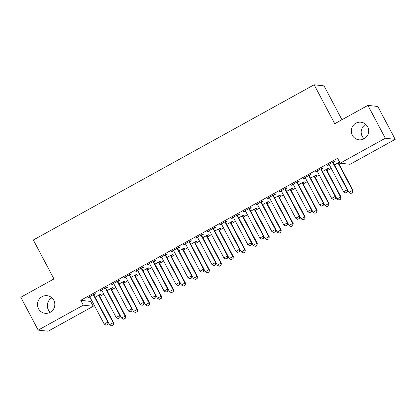 <?xml version="1.0" encoding="UTF-8"?>
<svg xmlns="http://www.w3.org/2000/svg" width="416" height="416" viewBox="0 0 416 416"><rect width="100%" height="100%" fill="white"/><g stroke="black" fill="none" stroke-linecap="round" stroke-linejoin="round"><path stroke-width="0.62" d="M50.274 312.27A8.866 8.7 96.4 0 1 51.891 297.82M53.794 300.258A8.866 8.7 96.4 0 1 45.146 313.3A8.866 8.7 96.4 0 1 38.932 299.551A8.866 8.7 96.4 0 1 53.794 300.258M364.109 138.788A8.866 8.7 96.4 0 1 365.726 124.342M367.63 126.776A8.866 8.7 96.4 0 1 358.987 139.823A8.866 8.7 96.4 0 1 352.768 126.074A8.866 8.7 96.4 0 1 367.63 126.776M90.636 301.413L93.215 306.28L48.09 331.224L38.194 330.117L20.8 297.263L53.955 278.933L33.337 239.996L314.137 84.776L334.755 123.713L367.91 105.388L377.806 106.496L395.2 139.35L350.074 164.294L340.179 163.186L337.605 158.319L80.74 300.305L90.636 301.413L91.858 300.737M99.689 296.405L103.828 294.122M111.66 289.791L115.794 287.503M123.63 283.171L127.764 280.888M135.6 276.557L139.734 274.269M147.566 269.942L151.705 267.654M159.536 263.323L163.675 261.04M171.506 256.708L175.64 254.42M183.477 250.094L187.611 247.806M195.447 243.474L199.581 241.192M207.412 236.86L211.552 234.572M219.383 230.246L223.522 227.958M231.353 223.626L235.487 221.343M243.324 217.012L247.458 214.724M255.294 210.392L259.428 208.109M267.259 203.778L271.398 201.49M279.23 197.163L283.369 194.875M291.2 190.544L295.334 188.261M303.17 183.929L307.304 181.641M315.141 177.315L319.275 175.027M327.106 170.695L331.245 168.412M339.076 164.081L340.61 163.233M341.957 119.735L324.033 85.883L314.137 84.776M111.254 288.725L112.996 287.763L112.325 287.69L107.058 290.602M105.908 288.127L107.645 287.165L106.98 287.092L99.798 291.06L100.464 291.132L101.795 290.399M135.195 275.491L136.937 274.529L136.266 274.456L130.998 277.368M129.844 274.893L131.586 273.931L130.915 273.858L123.734 277.826L124.405 277.904L125.736 277.165M159.136 262.262L160.872 261.3L160.207 261.222L154.934 264.134M153.785 261.659L155.527 260.697L154.856 260.624L147.675 264.597L148.346 264.67L149.672 263.936M183.071 249.028L184.813 248.066L184.142 247.988L178.875 250.905M177.726 248.43L179.462 247.468L178.797 247.39L171.616 251.363L172.281 251.436L173.612 250.702M207.012 235.794L208.749 234.832L208.083 234.759L202.81 237.671M201.661 235.196L203.403 234.234L202.732 234.161L195.551 238.129L196.222 238.202L197.548 237.468M230.948 222.56L232.69 221.598L232.019 221.525L226.751 224.437M225.602 221.962L227.339 221L226.673 220.927L219.492 224.895L220.158 224.973L221.489 224.234M254.888 209.331L256.625 208.369L255.96 208.291L250.692 211.203M249.538 208.728L251.28 207.771L250.609 207.693L243.428 211.666L244.098 211.739L245.43 211.006M278.829 196.097L280.566 195.135L279.895 195.062L274.628 197.974M273.478 195.499L275.22 194.537L274.55 194.459L267.368 198.432L268.034 198.505L269.365 197.772M302.765 182.863L304.507 181.901L303.836 181.828L298.568 184.74M297.419 182.265L299.156 181.303L298.49 181.23L291.304 185.198L291.975 185.276L293.306 184.538M326.706 169.629L328.442 168.667L327.777 168.594L322.504 171.506M321.355 169.031L323.097 168.069L322.426 167.996L315.245 171.964L315.916 172.042L317.242 171.304M333.325 162.417L335.067 161.455L334.396 161.382L327.215 165.35L327.881 165.422L329.212 164.689M339.768 162.406L338.671 163.015M339.586 162.063L334.474 164.892M309.384 175.651L311.126 174.689L310.456 174.611L303.274 178.584L303.945 178.656L305.276 177.923M314.735 176.249L316.472 175.287L315.806 175.209L310.539 178.126M285.449 188.88L287.186 187.918L286.52 187.845L279.339 191.812L280.004 191.89L281.336 191.152M290.794 189.478L292.536 188.521L291.866 188.443L286.598 191.355M261.508 202.114L263.25 201.152L262.579 201.079L255.398 205.046L256.069 205.124L257.395 204.386M266.859 202.712L268.596 201.75L267.93 201.677L262.657 204.589M237.572 215.348L239.309 214.386L238.644 214.313L231.462 218.28L232.128 218.353L233.459 217.62M242.918 215.946L244.66 214.984L243.989 214.911L238.722 217.823M213.632 228.582L215.374 227.62L214.703 227.542L207.522 231.514L208.187 231.587L209.518 230.854M218.982 229.18L220.719 228.218L220.054 228.14L214.781 231.052M189.691 241.81L191.433 240.848L190.762 240.776L183.581 244.743L184.252 244.821L185.583 244.083M195.042 242.408L196.778 241.446L196.113 241.374L190.845 244.286M165.755 255.044L167.492 254.082L166.826 254.01L159.645 257.977L160.311 258.055L161.642 257.317M171.101 255.642L172.843 254.68L172.172 254.608L166.904 257.52M141.814 268.278L143.556 267.316L142.886 267.238L135.704 271.211L136.375 271.284L137.706 270.551M147.165 268.876L148.902 267.914L148.236 267.842L142.964 270.754M117.879 281.512L119.616 280.55L118.95 280.472L111.769 284.445L112.434 284.518L113.766 283.785M123.224 282.11L124.966 281.148L124.296 281.07L119.028 283.982M93.938 294.741L95.68 293.779L95.009 293.706L87.828 297.674L88.499 297.752L89.825 297.014M99.289 295.339L101.026 294.377L100.36 294.304L95.087 297.216M38.194 330.117L83.32 305.172L93.215 306.28M367.91 105.388L385.304 138.242L395.2 139.35M80.74 300.305L83.32 305.172M340.179 163.186L385.304 138.242M327.699 165.079L327.881 165.422M315.734 171.699L315.916 172.042M303.763 178.313L303.945 178.656M291.793 184.928L291.975 185.276M279.822 191.547L280.004 191.89M267.852 198.162L268.034 198.505M255.887 204.776L256.069 205.124M243.916 211.396L244.098 211.739M231.946 218.01L232.128 218.353M219.976 224.63L220.158 224.973M208.005 231.244L208.187 231.587M196.04 237.858L196.222 238.202M184.07 244.478L184.252 244.821M172.099 251.092L172.281 251.436M160.129 257.707L160.311 258.055M148.164 264.326L148.346 264.67M136.193 270.941L136.375 271.284M124.223 277.56L124.405 277.904M112.252 284.175L112.434 284.518M100.282 290.789L100.464 291.132M88.317 297.409L88.499 297.752M345.55 192.878L347.422 191.896L345.55 192.878L343.611 191.771L329.441 165.001A1.383 1.357 -83.6 0 0 329.186 164.663L328.926 164.403M332.821 162.25L332.888 162.614A1.383 1.357 -83.6 0 0 333.029 163.015L347.204 189.784L347.682 189.836L347.422 191.896M333.252 162.011L333.372 162.672A1.383 1.357 -83.6 0 0 333.512 163.072L347.682 189.836M343.611 191.771L347.204 189.784L347.344 191.885M347.672 189.935L348.962 192.369L352.55 190.382L338.38 163.613A1.383 1.357 96.4 0 1 338.239 163.212L338.172 162.848M352.69 192.483L350.896 193.476L352.773 192.494L352.55 190.382L353.033 190.44L338.858 163.67A1.383 1.357 96.4 0 1 338.718 163.27L338.598 162.609M348.962 192.369L350.896 193.476M352.773 192.494L353.033 190.44M333.58 199.493L335.452 198.51L333.58 199.493L331.64 198.385L317.47 171.616A1.383 1.357 -83.6 0 0 317.216 171.278L316.956 171.023M320.856 168.865L320.923 169.234A1.383 1.357 -83.6 0 0 321.058 169.634L335.234 196.399L335.717 196.456L335.452 198.51M321.282 168.631L321.402 169.286A1.383 1.357 -83.6 0 0 321.542 169.686L335.717 196.456M331.64 198.385L335.234 196.399L335.374 198.5M321.61 206.112L323.487 205.13L321.61 206.112L319.675 205.005L305.5 178.235A1.383 1.357 -83.6 0 0 305.25 177.897L304.985 177.637M308.885 175.484L308.953 175.848A1.383 1.357 -83.6 0 0 309.093 176.249L323.263 203.018L323.747 203.07L323.487 205.13M309.312 175.245L309.431 175.9A1.383 1.357 -83.6 0 0 309.572 176.301L323.747 203.07M319.675 205.005L323.263 203.018L323.404 205.119M335.702 196.55L336.991 198.983L340.584 197.002L326.409 170.232A1.383 1.357 96.4 0 1 326.269 169.832L326.201 169.463M340.725 199.103L338.926 200.091L340.803 199.108L340.584 197.002L341.063 197.054L326.888 170.284A1.383 1.357 96.4 0 1 326.752 169.884L326.628 169.229M336.991 198.983L338.926 200.091M340.803 199.108L341.063 197.054M323.731 203.169L325.021 205.603L328.614 203.616L314.439 176.847A1.383 1.357 96.4 0 1 314.298 176.446L314.231 176.082M328.754 205.717L326.955 206.71L328.832 205.728L328.614 203.616L329.092 203.668L314.922 176.899A1.383 1.357 96.4 0 1 314.782 176.498L314.662 175.843M325.021 205.603L326.955 206.71M328.832 205.728L329.092 203.668M309.639 212.727L311.516 211.744L309.639 212.727L307.705 211.619L293.53 184.85A1.383 1.357 -83.6 0 0 293.28 184.512L293.015 184.252M296.915 182.099L296.982 182.463A1.383 1.357 -83.6 0 0 297.123 182.863L311.293 209.633L311.776 209.69L311.516 211.744M297.341 181.86L297.466 182.52A1.383 1.357 -83.6 0 0 297.601 182.92L311.776 209.69M307.705 211.619L311.293 209.633L311.433 211.734M297.669 219.341L299.546 218.358L297.669 219.341L295.734 218.234L281.559 191.464A1.383 1.357 -83.6 0 0 281.31 191.126L281.044 190.871M284.944 188.713L285.012 189.082A1.383 1.357 -83.6 0 0 285.152 189.483L299.328 216.252L299.806 216.304L299.546 218.358M285.371 188.479L285.496 189.134A1.383 1.357 -83.6 0 0 285.631 189.535L299.806 216.304M295.734 218.234L299.328 216.252L299.468 218.353M311.766 209.784L313.05 212.217L316.644 210.231L302.468 183.461A1.383 1.357 96.4 0 1 302.333 183.061L302.266 182.697M316.784 212.332L314.99 213.325L316.862 212.342L316.644 210.231L317.127 210.288L302.952 183.518A1.383 1.357 96.4 0 1 302.812 183.118L302.692 182.463M313.05 212.217L314.99 213.325M316.862 212.342L317.127 210.288M299.796 216.398L301.085 218.832L304.673 216.85L290.498 190.081A1.383 1.357 96.4 0 1 290.363 189.68L290.295 189.311M304.814 218.951L303.02 219.939L304.897 218.956L304.673 216.85L305.157 216.902L290.982 190.133A1.383 1.357 96.4 0 1 290.841 189.732L290.722 189.077M301.085 218.832L303.02 219.939M304.897 218.956L305.157 216.902M285.704 225.961L287.576 224.978L285.704 225.961L283.764 224.853L269.594 198.084A1.383 1.357 -83.6 0 0 269.339 197.746L269.079 197.486M272.974 195.333L273.042 195.697A1.383 1.357 -83.6 0 0 273.182 196.097L287.357 222.867L287.836 222.919L287.576 224.978M273.406 195.094L273.525 195.749A1.383 1.357 -83.6 0 0 273.666 196.149L287.836 222.919M283.764 224.853L287.357 222.867L287.498 224.968M287.825 223.018L289.115 225.451L292.703 223.465L278.533 196.695A1.383 1.357 96.4 0 1 278.392 196.295L278.325 195.931M292.843 225.566L291.049 226.559L292.926 225.576L292.703 223.465L293.186 223.517L279.011 196.747A1.383 1.357 96.4 0 1 278.876 196.352L278.751 195.692M289.115 225.451L291.049 226.559M292.926 225.576L293.186 223.517M273.733 232.575L275.605 231.592L273.733 232.575L271.799 231.468L257.624 204.698A1.383 1.357 -83.6 0 0 257.369 204.36L257.109 204.1M261.009 201.947L261.076 202.311A1.383 1.357 -83.6 0 0 261.212 202.712L275.387 229.481L275.87 229.538L275.605 231.592M261.435 201.713L261.555 202.368A1.383 1.357 -83.6 0 0 261.695 202.769L275.87 229.538M271.799 231.468L275.387 229.481L275.527 231.582M275.855 229.632L277.144 232.066L280.738 230.079L266.562 203.31A1.383 1.357 96.4 0 1 266.422 202.914L266.354 202.545M280.878 232.18L279.079 233.173L280.956 232.19L280.738 230.079L281.216 230.136L267.041 203.367A1.383 1.357 96.4 0 1 266.906 202.966L266.781 202.311M277.144 232.066L279.079 233.173M280.956 232.19L281.216 230.136M261.763 239.19L263.64 238.207L261.763 239.19L259.828 238.082L245.653 211.312A1.383 1.357 -83.6 0 0 245.404 210.974L245.138 210.72M249.038 208.562L249.106 208.931A1.383 1.357 -83.6 0 0 249.246 209.331L263.416 236.101L263.9 236.153L263.64 238.207M249.465 208.328L249.584 208.983A1.383 1.357 -83.6 0 0 249.725 209.383L263.9 236.153M259.828 238.082L263.416 236.101L263.557 238.202M263.884 236.252L265.174 238.68L268.767 236.699L254.592 209.929A1.383 1.357 96.4 0 1 254.452 209.529L254.384 209.165M268.908 238.8L267.108 239.793L268.986 238.805L268.767 236.699L269.246 236.751L255.076 209.981A1.383 1.357 96.4 0 1 254.935 209.581L254.816 208.926M265.174 238.68L267.108 239.793M268.986 238.805L269.246 236.751M249.792 245.809L251.67 244.826L249.792 245.809L247.858 244.702L233.683 217.932A1.383 1.357 -83.6 0 0 233.433 217.594L233.168 217.334M237.068 215.181L237.136 215.545A1.383 1.357 -83.6 0 0 237.276 215.946L251.446 242.715L251.93 242.767L251.67 244.826M237.494 214.942L237.619 215.602A1.383 1.357 -83.6 0 0 237.754 215.998L251.93 242.767M247.858 244.702L251.446 242.715L251.586 244.816M251.919 242.866L253.204 245.3L256.797 243.313L242.622 216.544A1.383 1.357 96.4 0 1 242.486 216.143L242.419 215.779M256.937 245.414L255.143 246.407L257.015 245.424L256.797 243.313L257.28 243.365L243.105 216.601A1.383 1.357 96.4 0 1 242.965 216.2L242.845 215.54M253.204 245.3L255.143 246.407M257.015 245.424L257.28 243.365M237.822 252.424L239.699 251.441L237.822 252.424L235.888 251.316L221.712 224.546A1.383 1.357 -83.6 0 0 221.463 224.208L221.198 223.954M225.098 221.796L225.165 222.165A1.383 1.357 -83.6 0 0 225.306 222.56L239.481 249.33L239.959 249.387L239.699 251.441M225.524 221.562L225.649 222.217A1.383 1.357 -83.6 0 0 225.789 222.617L239.959 249.387M235.888 251.316L239.481 249.33L239.621 251.43M239.949 249.48L241.238 251.914L244.826 249.933L230.651 223.163A1.383 1.357 96.4 0 1 230.516 222.763L230.448 222.394M244.967 252.028L243.173 253.022L245.05 252.039L244.826 249.933L245.31 249.985L231.135 223.215A1.383 1.357 96.4 0 1 230.994 222.815L230.875 222.16M241.238 251.914L243.173 253.022M245.05 252.039L245.31 249.985M225.857 259.043L227.729 258.055L225.857 259.043L223.917 257.93L209.747 231.166A1.383 1.357 -83.6 0 0 209.492 230.828L209.232 230.568M213.127 228.415L213.195 228.779A1.383 1.357 -83.6 0 0 213.335 229.18L227.51 255.949L227.989 256.001L227.729 258.055M213.559 228.176L213.678 228.831A1.383 1.357 -83.6 0 0 213.819 229.232L227.989 256.001M223.917 257.93L227.51 255.949L227.651 258.05M227.978 256.1L229.268 258.534L232.856 256.547L218.686 229.778A1.383 1.357 96.4 0 1 218.546 229.377L218.478 229.013M232.996 258.648L231.202 259.641L233.08 258.658L232.856 256.547L233.34 256.599L219.164 229.83A1.383 1.357 96.4 0 1 219.029 229.429L218.904 228.774M229.268 258.534L231.202 259.641M233.08 258.658L233.34 256.599M213.886 265.658L215.758 264.675L213.886 265.658L211.952 264.55L197.777 237.78A1.383 1.357 -83.6 0 0 197.522 237.442L197.262 237.182M201.162 235.03L201.23 235.394A1.383 1.357 -83.6 0 0 201.365 235.794L215.54 262.564L216.024 262.616L215.758 264.675M201.588 234.79L201.708 235.451A1.383 1.357 -83.6 0 0 201.848 235.851L216.024 262.616M211.952 264.55L215.54 262.564L215.68 264.664M216.008 262.714L217.298 265.148L220.891 263.162L206.716 236.392A1.383 1.357 96.4 0 1 206.575 235.992L206.508 235.628M221.031 265.262L219.232 266.256L221.109 265.273L220.891 263.162L221.369 263.219L207.194 236.449A1.383 1.357 96.4 0 1 207.059 236.049L206.934 235.394M217.298 265.148L219.232 266.256M221.109 265.273L221.369 263.219M201.916 272.272L203.793 271.289L201.916 272.272L199.982 271.164L185.806 244.395A1.383 1.357 -83.6 0 0 185.557 244.057L185.292 243.802M189.192 241.644L189.259 242.013A1.383 1.357 -83.6 0 0 189.4 242.414L203.57 269.183L204.053 269.235L203.793 271.289M189.618 241.41L189.738 242.065A1.383 1.357 -83.6 0 0 189.878 242.466L204.053 269.235M199.982 271.164L203.57 269.183L203.71 271.279M204.038 269.329L205.327 271.762L208.92 269.781L194.745 243.012A1.383 1.357 96.4 0 1 194.605 242.611L194.537 242.242M209.061 271.882L207.267 272.87L209.139 271.887L208.92 269.781L209.399 269.833L195.229 243.064A1.383 1.357 96.4 0 1 195.088 242.663L194.969 242.008M205.327 271.762L207.267 272.87M209.139 271.887L209.399 269.833M189.946 278.892L191.823 277.909L189.946 278.892L188.011 277.784L173.836 251.014A1.383 1.357 -83.6 0 0 173.586 250.676L173.321 250.416M177.221 248.264L177.289 248.628A1.383 1.357 -83.6 0 0 177.429 249.028L191.599 275.798L192.083 275.85L191.823 277.909M177.648 248.024L177.772 248.68A1.383 1.357 -83.6 0 0 177.908 249.08L192.083 275.85M188.011 277.784L191.599 275.798L191.74 277.898M192.072 275.948L193.357 278.382L196.95 276.396L182.775 249.626A1.383 1.357 96.4 0 1 182.64 249.226L182.572 248.862M197.09 278.496L195.296 279.49L197.168 278.507L196.95 276.396L197.434 276.448L183.258 249.678A1.383 1.357 96.4 0 1 183.118 249.278L182.998 248.622M193.357 278.382L195.296 279.49M197.168 278.507L197.434 276.448M177.975 285.506L179.852 284.523L177.975 285.506L176.041 284.398L161.866 257.629A1.383 1.357 -83.6 0 0 161.616 257.291L161.356 257.031M165.251 254.878L165.318 255.242A1.383 1.357 -83.6 0 0 165.459 255.642L179.634 282.412L180.112 282.469L179.852 284.523M165.682 254.644L165.802 255.299A1.383 1.357 -83.6 0 0 165.942 255.7L180.112 282.469M176.041 284.398L179.634 282.412L179.774 284.513M180.102 282.563L181.392 284.996L184.98 283.01L170.804 256.24A1.383 1.357 96.4 0 1 170.669 255.84L170.602 255.476M185.12 285.111L183.326 286.104L185.203 285.121L184.98 283.01L185.463 283.067L171.288 256.298A1.383 1.357 96.4 0 1 171.148 255.897L171.028 255.242M181.392 284.996L183.326 286.104M185.203 285.121L185.463 283.067M166.01 292.12L167.882 291.138L166.01 292.12L164.07 291.013L149.9 264.243A1.383 1.357 -83.6 0 0 149.646 263.905L149.386 263.65M153.28 261.492L153.348 261.862A1.383 1.357 -83.6 0 0 153.488 262.262L167.664 289.032L168.142 289.084L167.882 291.138M153.712 261.258L153.832 261.914A1.383 1.357 -83.6 0 0 153.972 262.314L168.142 289.084M164.07 291.013L167.664 289.032L167.804 291.132M168.132 289.177L169.421 291.611L173.009 289.63L158.839 262.86A1.383 1.357 96.4 0 1 158.699 262.46L158.631 262.09M173.15 291.73L171.356 292.724L173.233 291.736L173.009 289.63L173.493 289.682L159.318 262.912A1.383 1.357 96.4 0 1 159.182 262.512L159.058 261.856M169.421 291.611L171.356 292.724M173.233 291.736L173.493 289.682M154.04 298.74L155.917 297.757L154.04 298.74L152.105 297.632L137.93 270.863A1.383 1.357 -83.6 0 0 137.675 270.525L137.415 270.265M141.315 268.112L141.383 268.476A1.383 1.357 -83.6 0 0 141.518 268.876L155.693 295.646L156.177 295.698L155.917 297.757M141.742 267.873L141.861 268.528A1.383 1.357 -83.6 0 0 142.002 268.928L156.177 295.698M152.105 297.632L155.693 295.646L155.834 297.747M156.161 295.797L157.451 298.23L161.044 296.244L146.869 269.474A1.383 1.357 96.4 0 1 146.728 269.074L146.661 268.71M161.184 298.345L159.385 299.338L161.262 298.355L161.044 296.244L161.522 296.296L147.347 269.526A1.383 1.357 96.4 0 1 147.212 269.131L147.087 268.471M157.451 298.23L159.385 299.338M161.262 298.355L161.522 296.296M142.069 305.354L143.946 304.372L142.069 305.354L140.135 304.247L125.96 277.477A1.383 1.357 -83.6 0 0 125.71 277.139L125.445 276.884M129.345 274.726L129.412 275.09A1.383 1.357 -83.6 0 0 129.553 275.491L143.723 302.26L144.206 302.318L143.946 304.372M129.771 274.492L129.891 275.148A1.383 1.357 -83.6 0 0 130.031 275.548L144.206 302.318M140.135 304.247L143.723 302.26L143.863 304.361M144.196 302.411L145.48 304.845L149.074 302.858L134.898 276.089A1.383 1.357 96.4 0 1 134.758 275.694L134.69 275.324M149.214 304.959L147.42 305.952L149.292 304.97L149.074 302.858L149.552 302.916L135.382 276.146A1.383 1.357 96.4 0 1 135.242 275.746L135.122 275.09M145.48 304.845L147.42 305.952M149.292 304.97L149.552 302.916M130.099 311.969L131.976 310.986L130.099 311.969L128.164 310.861L113.989 284.092A1.383 1.357 -83.6 0 0 113.74 283.759L113.474 283.499M117.374 281.341L117.442 281.71A1.383 1.357 -83.6 0 0 117.582 282.11L131.758 308.88L132.236 308.932L131.976 310.986M117.801 281.107L117.926 281.762A1.383 1.357 -83.6 0 0 118.061 282.162L132.236 308.932M128.164 310.861L131.758 308.88L131.893 310.981M132.226 309.031L133.51 311.464L137.103 309.478L122.928 282.708A1.383 1.357 96.4 0 1 122.793 282.308L122.725 281.944M137.244 311.579L135.45 312.572L137.322 311.584L137.103 309.478L137.587 309.53L123.412 282.76A1.383 1.357 96.4 0 1 123.271 282.36L123.152 281.705M133.51 311.464L135.45 312.572M137.322 311.584L137.587 309.53M118.128 318.588L120.006 317.606L118.128 318.588L116.194 317.481L102.019 290.711A1.383 1.357 -83.6 0 0 101.769 290.373L101.509 290.113M105.404 287.96L105.472 288.324A1.383 1.357 -83.6 0 0 105.612 288.725L119.787 315.494L120.266 315.546L120.006 317.606M105.836 287.721L105.955 288.382A1.383 1.357 -83.6 0 0 106.096 288.777L120.266 315.546M116.194 317.481L119.787 315.494L119.928 317.595M120.255 315.645L121.545 318.079L125.133 316.092L110.963 289.323A1.383 1.357 96.4 0 1 110.822 288.922L110.755 288.558M125.273 318.193L123.479 319.186L125.356 318.204L125.133 316.092L125.616 316.15L111.441 289.38A1.383 1.357 96.4 0 1 111.301 288.98L111.181 288.319M121.545 318.079L123.479 319.186M125.356 318.204L125.616 316.15M106.163 325.203L108.035 324.22L106.163 325.203L104.224 324.095L90.054 297.326A1.383 1.357 -83.6 0 0 89.799 296.988L89.539 296.733M93.434 294.575L93.501 294.944A1.383 1.357 -83.6 0 0 93.642 295.339L107.817 322.109L108.295 322.166L108.035 324.22M93.865 294.341L93.985 294.996A1.383 1.357 -83.6 0 0 94.125 295.396L108.295 322.166M104.224 324.095L107.817 322.109L107.957 324.21M108.285 322.26L109.574 324.693L113.162 322.712L98.992 295.942A1.383 1.357 96.4 0 1 98.852 295.542L98.784 295.173M113.303 324.808L111.509 325.801L113.386 324.818L113.162 322.712L113.646 322.764L99.471 295.994A1.383 1.357 96.4 0 1 99.336 295.594L99.211 294.939M109.574 324.693L111.509 325.801M113.386 324.818L113.646 322.764M333.029 163.015L333.512 163.072M332.888 162.614L333.372 162.672M338.718 163.27L338.239 163.212M338.858 163.67L338.38 163.613M321.058 169.634L321.542 169.686M320.923 169.234L321.402 169.286M309.093 176.249L309.572 176.301M308.953 175.848L309.431 175.9M326.752 169.884L326.269 169.832M326.888 170.284L326.409 170.232M314.782 176.498L314.298 176.446M314.922 176.899L314.439 176.847M297.123 182.863L297.601 182.92M296.982 182.463L297.466 182.52M285.152 189.483L285.631 189.535M285.012 189.082L285.496 189.134M302.812 183.118L302.333 183.061M302.952 183.518L302.468 183.461M290.841 189.732L290.363 189.68M290.982 190.133L290.498 190.081M273.182 196.097L273.666 196.149M273.042 195.697L273.525 195.749M278.876 196.352L278.392 196.295M279.011 196.747L278.533 196.695M261.212 202.712L261.695 202.769M261.076 202.311L261.555 202.368M266.906 202.966L266.422 202.914M267.041 203.367L266.562 203.31M249.246 209.331L249.725 209.383M249.106 208.931L249.584 208.983M254.935 209.581L254.452 209.529M255.076 209.981L254.592 209.929M237.276 215.946L237.754 215.998M237.136 215.545L237.619 215.602M242.965 216.2L242.486 216.143M243.105 216.601L242.622 216.544M225.306 222.56L225.789 222.617M225.165 222.165L225.649 222.217M230.994 222.815L230.516 222.763M231.135 223.215L230.651 223.163M213.335 229.18L213.819 229.232M213.195 228.779L213.678 228.831M219.029 229.429L218.546 229.377M219.164 229.83L218.686 229.778M201.365 235.794L201.848 235.851M201.23 235.394L201.708 235.451M207.059 236.049L206.575 235.992M207.194 236.449L206.716 236.392M189.4 242.414L189.878 242.466M189.259 242.013L189.738 242.065M195.088 242.663L194.605 242.611M195.229 243.064L194.745 243.012M177.429 249.028L177.908 249.08M177.289 248.628L177.772 248.68M183.118 249.278L182.64 249.226M183.258 249.678L182.775 249.626M165.459 255.642L165.942 255.7M165.318 255.242L165.802 255.299M171.148 255.897L170.669 255.84M171.288 256.298L170.804 256.24M153.488 262.262L153.972 262.314M153.348 261.862L153.832 261.914M159.182 262.512L158.699 262.46M159.318 262.912L158.839 262.86M141.518 268.876L142.002 268.928M141.383 268.476L141.861 268.528M147.212 269.131L146.728 269.074M147.347 269.526L146.869 269.474M129.553 275.491L130.031 275.548M129.412 275.09L129.891 275.148M135.242 275.746L134.758 275.694M135.382 276.146L134.898 276.089M117.582 282.11L118.061 282.162M117.442 281.71L117.926 281.762M123.271 282.36L122.793 282.308M123.412 282.76L122.928 282.708M105.612 288.725L106.096 288.777M105.472 288.324L105.955 288.382M111.301 288.98L110.822 288.922M111.441 289.38L110.963 289.323M93.642 295.339L94.125 295.396M93.501 294.944L93.985 294.996M99.336 295.594L98.852 295.542M99.471 295.994L98.992 295.942"/></g></svg>
